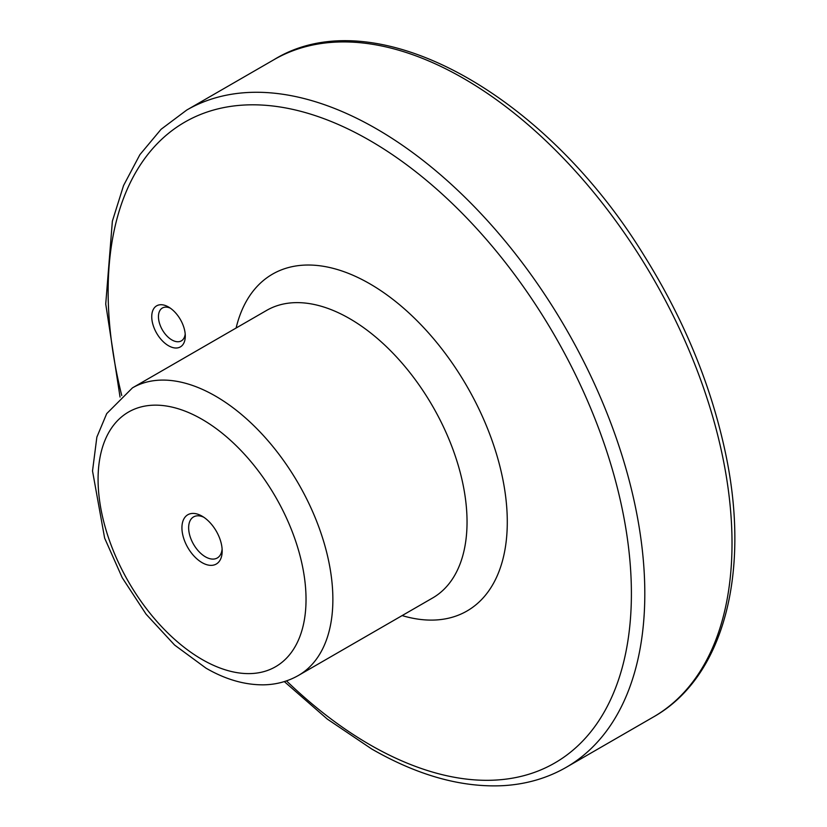 <?xml version="1.0" encoding="UTF-8"?>
<svg xmlns="http://www.w3.org/2000/svg" width="827" height="827" viewBox="0 0 827 827"><rect width="100%" height="100%" fill="white"/><g stroke="black" fill="none" stroke-linecap="round" stroke-linejoin="round"><path stroke-width="1.24" d="M168.522 307.003L168.522 307.003A23.714 13.697 60 0 1 185.289 336.051A23.714 13.697 60 0 1 168.522 345.738A23.714 13.697 60 0 1 151.744 316.689A23.714 13.697 60 0 1 168.522 307.003L168.522 307.003M203.814 517.247A23.714 13.697 -120 0 0 193.559 516.906A23.714 13.697 -120 0 0 189.921 535.917A23.714 13.697 -120 0 0 205.416 556.819A23.714 13.697 -120 0 0 217.274 557.987A23.714 13.697 -120 0 0 222.112 548.942M202.057 562.629A28.459 16.437 -120 0 0 222.184 551.009A28.459 16.437 -120 0 0 202.057 516.151A28.459 16.437 -120 0 0 181.93 527.771A28.459 16.437 -120 0 0 202.057 562.629M170.29 308.14A18.969 10.958 -120 0 0 162.381 308.006A18.969 10.958 -120 0 0 162.381 329.911A18.969 10.958 -120 0 0 181.361 340.869A18.969 10.958 -120 0 0 185.196 333.953M286.493 680.879A369.989 213.614 -120 0 0 369.772 744.662A369.989 213.614 -120 0 0 629.874 560.179A369.989 213.614 -120 0 0 313.712 115.118A369.989 213.614 -120 0 0 121.745 395.513M402.129 615.588A194.479 112.286 -120 0 0 506.858 509.153A194.479 112.286 -120 0 0 380.647 290.546A194.479 112.286 -120 0 0 236.108 328.019M202.057 659.45A147.051 84.902 -120 0 0 292.107 531.347A147.051 84.902 -120 0 0 112.007 427.363A147.051 84.902 -120 0 0 202.057 659.45M298.485 675.421A166.02 95.849 -120 0 0 298.485 483.712A166.02 95.849 -120 0 0 132.465 387.863L106.714 413.614L96.862 437.101L92.521 470.976L104.636 538.119L122.22 577.701L146.09 614.192L174.6 645.05L205.985 668.144C225.295 679.37 244.461 684.942 263.493 684.839C276.166 684.622 287.837 681.489 298.485 675.421L432.655 597.962A166.02 95.849 -120 0 0 432.655 406.253A166.02 95.849 -120 0 0 266.635 310.404L132.465 387.863M284.312 681.593L327.337 719.108L371.736 749.004C417.831 775.519 461.673 787.728 503.25 785.65C526.334 784.285 547.319 778.176 566.216 767.332A379.479 219.093 -120 0 0 566.216 329.146A379.479 219.093 -120 0 0 186.737 110.053L161.079 129.291L139.887 154.67L123.564 185.527L112.369 221.171L105.732 304.026L120.039 397.053M566.216 767.332L653.423 716.978A379.479 219.093 -120 0 0 653.423 278.792A379.479 219.093 -120 0 0 273.944 59.699L186.737 110.053M653.423 716.978C724.969 676.755 751.567 569.4 724.442 448.224C709.773 382.002 682.968 317.754 644.047 255.481C543.721 91.797 373.659 -1.819 273.944 59.699"/></g></svg>
